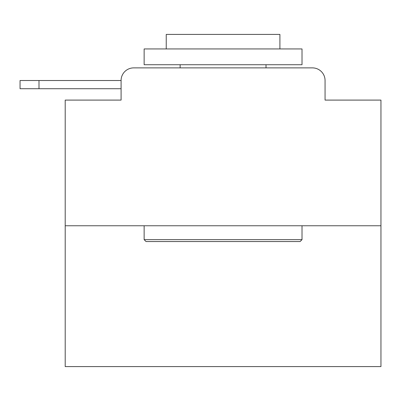 <?xml version="1.0" encoding="UTF-8"?>
<svg xmlns="http://www.w3.org/2000/svg" width="401" height="401" viewBox="0 0 401 401"><rect width="100%" height="100%" fill="white"/><g stroke="black" fill="none" stroke-linecap="round" stroke-linejoin="round"><path stroke-width="0.6" d="M380.95 225.758L65.203 225.758L65.203 366.584L380.95 366.584L380.95 100.095L325.061 100.095L325.061 80.516A12.631 12.631 0 0 0 312.434 67.884L133.718 67.884A12.631 12.631 0 0 0 121.087 80.516L121.087 100.095L121.087 88.726L20.05 88.726L20.05 80.516L57.939 80.516M65.203 225.758L65.203 100.095L121.087 100.095M133.718 67.884L173.818 67.884M272.334 67.884L312.434 67.884M325.061 100.095L325.061 80.516M300.118 241.547L146.034 241.547L144.139 239.653L302.013 239.653L300.118 241.547M144.139 48.942L302.013 48.942L302.013 64.726L144.139 64.726L144.139 48.942M279.913 48.942L279.913 34.416L166.24 34.416L166.24 48.942M144.139 225.758L144.139 239.653M302.013 225.758L302.013 239.653M180.134 64.726L180.134 67.884M266.018 64.726L266.018 67.884M38.997 88.726L38.997 80.516L121.087 80.516"/></g></svg>
